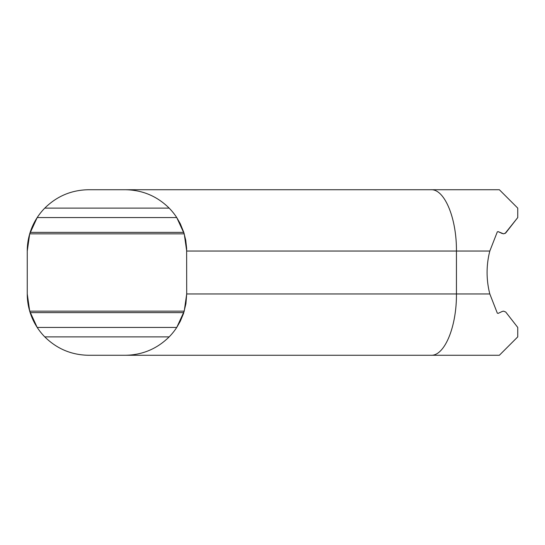 <?xml version="1.0" encoding="UTF-8"?>
<svg xmlns="http://www.w3.org/2000/svg" width="545" height="545" viewBox="0 0 545 545"><rect width="100%" height="100%" fill="white"/><g stroke="black" fill="none" stroke-linecap="round" stroke-linejoin="round"><path stroke-width="0.82" d="M497.312 313.123L489.819 293.959L497.312 313.123L498.11 313.389L502.286 311.44L498.11 313.389M506.21 312.639L517.75 327.436L505.726 312.033L503.58 311.154L502.286 311.44M505.038 233.478L517.75 217.564L505.726 232.967L503.58 233.846L498.11 231.611L502.286 233.56M497.312 231.877L498.11 231.611L497.312 231.877L489.819 251.041L497.312 231.877M30.384 231.557L30.431 231.557A61.312 61.312 0 0 1 37.196 217.564L176.75 217.564L184.237 233.846L186.697 251.041L456.438 251.041L456.438 293.959L489.819 293.959A85.838 85.838 0 0 1 489.819 251.041L456.438 251.041C456.724 218.266 444.618 189.04 431.041 189.728L499.356 189.728L517.75 208.122L517.75 217.564M517.75 327.436L517.75 336.878L499.356 355.272L431.041 355.272C444.618 355.96 456.724 326.734 456.438 293.959L186.697 293.959L184.237 311.154L29.709 311.154L27.25 293.959L27.25 251.041A61.312 61.312 0 0 1 30.322 231.877L30.411 231.611A61.312 61.312 0 0 1 30.411 231.598M180.136 321.557L176.75 327.436A61.312 61.312 0 0 1 169.168 336.878C157.028 348.855 142.436 354.986 125.384 355.272L88.562 355.272C71.511 354.986 56.918 348.855 44.779 336.878A61.312 61.312 0 0 1 30.431 313.443L30.384 313.443M30.261 312.925L30.411 313.389A61.312 61.312 0 0 1 27.25 293.959M184.237 311.154L176.75 327.436L37.196 327.436L29.709 311.154M27.25 251.041L29.709 233.846L37.196 217.564A61.312 61.312 0 0 1 44.779 208.122C56.918 196.146 71.511 190.014 88.562 189.728L451.178 189.728M88.562 355.272L451.178 355.272M88.562 189.728L125.384 189.728C142.436 190.014 157.028 196.146 169.168 208.122L44.779 208.122M431.041 189.728L125.384 189.728M169.168 208.122A61.312 61.312 0 0 1 176.75 217.564L180.129 223.443M183.536 231.611L183.685 232.075M180.334 223.845L183.781 232.361L30.166 232.361M183.794 232.395L185.743 240.27L186.635 248.336L186.697 293.959L185.927 303.66L183.631 313.109M183.685 312.925L183.563 313.307M183.563 313.443L180.327 321.175M125.384 355.272L431.041 355.272M44.779 336.878L169.168 336.878M183.781 312.639L30.166 312.639M184.237 233.846L29.709 233.846"/></g></svg>
